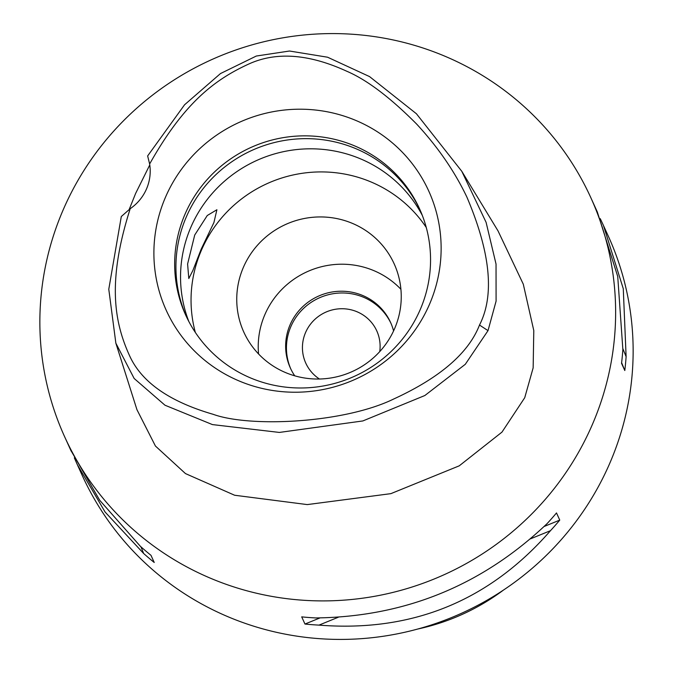 <?xml version="1.0" encoding="UTF-8"?>
<svg xmlns="http://www.w3.org/2000/svg" width="673" height="673" viewBox="0 0 673 673"><rect width="100%" height="100%" fill="white"/><g stroke="black" fill="none" stroke-linecap="round" stroke-linejoin="round"><path stroke-width="1.01" d="M130.209 208.689A45.865 44.847 -24.4 0 0 146.47 189.029A45.865 44.847 -24.4 0 0 149.633 164.01C184.427 102.01 215.495 79.364 248.329 64.229C275.922 51.451 308.764 53.798 346.839 71.271C366.936 79.885 390.18 97.459 416.562 123.983C437.812 146.933 454.578 171.279 466.86 197.021C490.516 252.661 494.731 295.338 479.496 325.051C468.618 353.056 440.033 377.704 393.747 398.988C344.282 423.166 250.247 427.742 213.248 414.341C169.832 401.764 142.062 382.491 129.939 356.522C114.57 323.166 106.628 282.576 130.209 208.689L121.3 216.529L108.782 289.247L115.857 343.18L136.947 409.689L155.438 446.039L185.47 473.582L234.625 495.244L307.267 504.59L390.862 493.654L459.238 465.834L501.974 432.116L524.738 397.701L533.151 367.862L533.79 330.561L523.3 284.199L498.037 230.923L461.796 171.304L486.099 222.342L496.035 264.068L496.085 301.142L488.018 330.636L465.295 364.303L424.848 395.522L362.823 420.953L279.362 432.428L212.424 424.587L164.986 405.222L134.154 378.478L115.857 343.18M429.382 304.575A144.165 140.96 -24.4 0 0 354.419 119.853A144.165 140.96 -24.4 0 0 165.642 196.861A144.165 140.96 -24.4 0 0 240.614 381.583A144.165 140.96 -24.4 0 0 429.382 304.575M149.633 164.01L147.648 155.943L184.562 104.786L220.475 73.567L256.304 56.036L289.508 51.022L327.574 57.213L369.544 76.587L416.436 113.771L461.796 171.304M129.014 209.892L135.626 193.437L149.776 164.927M63.422 209.278A288.978 282.551 155.6 0 1 326.195 33.65A288.978 282.551 155.6 0 1 590.827 197.677A288.978 282.551 155.6 0 1 592.072 425.201A288.978 282.551 155.6 0 1 329.307 600.838A288.978 282.551 155.6 0 1 64.667 436.811A288.978 282.551 155.6 0 1 63.422 209.278M77.656 465.388L82.173 475.323A288.978 282.551 -24.4 0 0 346.805 639.35A288.978 282.551 -24.4 0 0 609.578 463.722A288.978 282.551 -24.4 0 0 608.333 236.189L603.774 226.17M590.827 197.677L597.33 211.987L617.73 276.494L622.861 349.506A288.978 282.551 -24.4 0 1 621.541 363.353L624.805 370.529A288.978 282.551 155.6 0 0 626.117 356.69L623.274 288.7L603.42 225.379L600.249 218.649M597.33 211.987L596.934 211.112M70.816 450.338L99.781 500.367L140.396 546.325A288.978 282.551 -24.4 0 0 150.979 555.309L154.235 562.485A288.978 282.551 155.6 0 1 143.652 553.5L105.072 512.002L77.26 464.513L74.341 457.85M304.97 624.048L301.706 616.872A288.978 282.551 -24.4 0 0 315.73 617.94C405.02 616.855 482.171 585.384 547.199 523.518A288.978 282.551 -24.4 0 0 556.504 512.935L559.759 520.111A288.978 282.551 155.6 0 1 550.464 530.694C489.263 600.981 412.103 632.452 318.994 625.116A288.978 282.551 155.6 0 1 304.97 624.048L319.978 617.923M417.714 629.036A215.587 210.792 -24.4 0 0 503.48 590.061M379.749 351.6A38.992 38.125 -24.4 0 0 376.771 330.872A38.992 38.125 -24.4 0 0 341.068 308.739A38.992 38.125 -24.4 0 0 305.609 332.437A38.992 38.125 -24.4 0 0 305.778 363.134A38.992 38.125 -24.4 0 0 319.431 379.008M290.778 368.897A55.043 53.823 155.6 0 1 290.929 326.439A55.043 53.823 155.6 0 1 340.488 292.999A55.043 53.823 155.6 0 1 390.979 323.36M393.579 330.906A55.043 53.823 -24.4 0 0 390.592 322.476A55.043 53.823 -24.4 0 0 340.185 291.232A55.043 53.823 -24.4 0 0 290.13 324.689A55.043 53.823 -24.4 0 0 290.366 368.03A55.043 53.823 -24.4 0 0 294.74 375.82M258.567 353.964A82.56 80.726 155.6 0 1 264.96 314.409A82.56 80.726 155.6 0 1 400.906 289.272M394.521 328.828A82.56 80.726 -24.4 0 0 394.159 263.824A82.56 80.726 -24.4 0 0 318.548 216.958A82.56 80.726 -24.4 0 0 243.475 267.139A82.56 80.726 -24.4 0 0 243.828 332.142A82.56 80.726 -24.4 0 0 319.439 379.008A82.56 80.726 -24.4 0 0 394.521 328.828M195.338 332.428A128.434 125.582 155.6 0 1 201.513 250.003A128.434 125.582 155.6 0 1 308.184 172.566A128.434 125.582 155.6 0 1 426.261 227.482M422.282 215.343A128.434 125.582 -24.4 0 0 304.179 148.969A128.434 125.582 -24.4 0 0 191.014 226.894A128.434 125.582 -24.4 0 0 188.81 321.45M194.716 235.037L187.599 263.984L188.802 278.529L192.882 270.479L201.16 249.212L213.913 222.561L216.899 209.74L207.267 215.511L194.716 235.037M186.328 316.461A128.434 125.582 155.6 0 1 186.396 216.74A128.434 125.582 155.6 0 1 302.404 138.697A128.434 125.582 155.6 0 1 420.154 210.186M185.125 213.938A128.434 125.582 -24.4 0 0 185.681 315.065A128.434 125.582 -24.4 0 0 303.296 387.959A128.434 125.582 -24.4 0 0 420.087 309.908A128.434 125.582 -24.4 0 0 419.531 208.781A128.434 125.582 -24.4 0 0 301.916 135.879A128.434 125.582 -24.4 0 0 185.125 213.938M140.943 546.804L143.652 553.5M544.129 526.488L559.759 520.111M318.994 625.116L338.368 617.208M530.4 538.871L550.464 530.694M624.805 370.529L621.616 362.688M626.117 356.69L622.895 348.732M488.018 330.636L479.496 325.051M64.667 436.811L71.17 451.12"/></g></svg>
